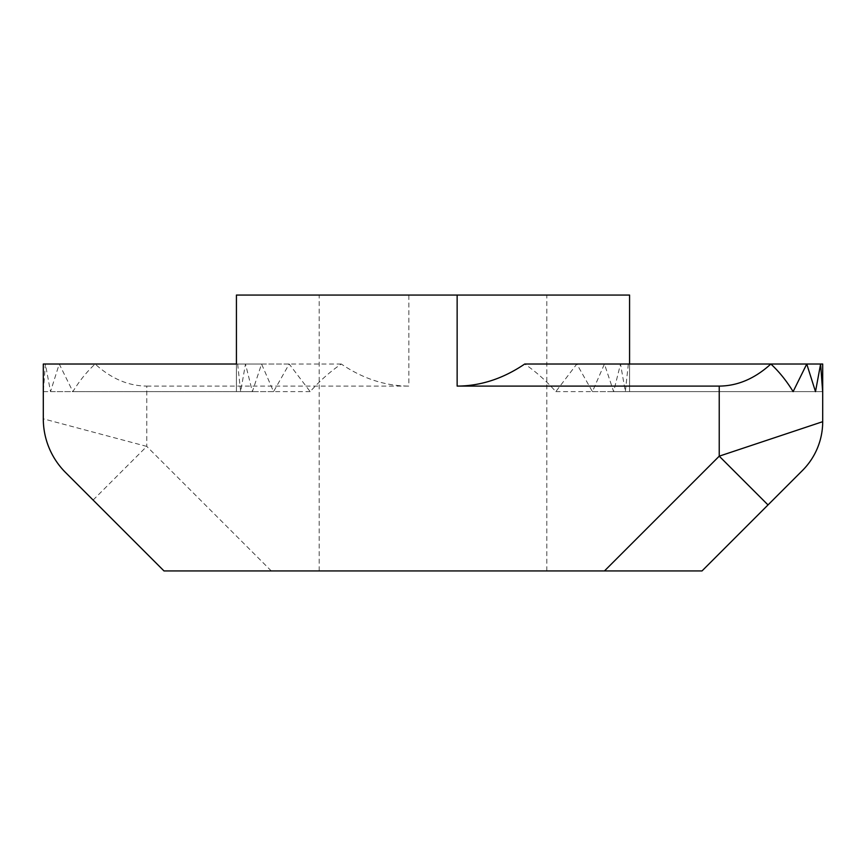 <?xml version="1.0" encoding="UTF-8"?>
<svg xmlns="http://www.w3.org/2000/svg" width="866" height="866" viewBox="0 0 866 866"><rect width="100%" height="100%" fill="white"/><g stroke="black" fill="none" stroke-linecap="round" stroke-linejoin="round"><path stroke-width="0.65" stroke-dasharray="4.33 3.25" d="M433 295.057L319.197 295.057L433 295.057M433 570.943L319.197 570.943L433 570.943M271.296 570.943L146.765 446.401L146.765 386.095C128.352 385.955 111.14 378.594 95.141 364.023C86.936 371.601 79.51 380.791 72.874 391.616L59.245 364.023L50.509 391.616L45.389 364.023L43.354 391.616L43.3 386.095L43.3 418.819A75.872 75.872 0 0 0 65.524 472.468L163.999 570.943L702.001 570.943L802.501 470.444A68.977 68.977 0 0 0 822.7 421.677L822.7 364.023L628.326 364.023L629.571 364.023L629.571 295.057L236.429 295.057M236.429 364.023L43.3 364.023L237.674 364.023L236.429 364.023L236.429 391.616L236.429 364.023L236.429 391.616L236.429 364.023L236.429 391.616L236.429 364.023L236.429 391.616L236.429 364.023L236.429 391.616L236.429 364.023L236.429 391.616L236.429 364.023L236.429 391.616L236.429 364.023L43.3 364.023L43.3 386.095M629.571 391.616L822.7 391.616L629.571 391.616L822.7 391.616L629.571 391.616L822.7 391.616L629.571 391.616L822.7 391.616L822.7 364.023L822.7 391.616L822.7 364.023L822.7 391.616L822.7 364.023L822.7 391.616L822.7 364.023L822.7 391.616L822.7 364.023L822.7 391.616L822.7 364.023L822.7 391.616L822.7 364.023L822.7 391.616L822.7 364.023L629.571 364.023L629.571 391.616L629.571 364.023L629.571 391.616L629.571 364.023L629.571 391.616L629.571 364.023L629.571 391.616L629.571 364.023L629.571 391.616L629.571 364.023L629.571 391.616L629.571 364.023L629.571 391.616L629.571 364.023L822.7 364.023L629.571 364.023M146.765 386.095L408.86 386.095L408.86 295.057M93.117 500.05L146.765 446.401L43.3 418.819M628.326 364.023L625.349 391.616L620.511 364.023L613.626 391.616L604.425 364.023L592.431 391.616L576.81 364.023L555.831 391.616C546.056 380.704 535.686 371.503 524.72 364.023M237.674 364.023L240.651 391.616L245.489 364.023L252.374 391.616L261.575 364.023L273.569 391.616L289.19 364.023L310.169 391.616C319.944 380.704 330.314 371.503 341.28 364.023C362.876 378.659 385.402 386.009 408.86 386.095M625.349 391.616L822.7 391.616M620.511 364.023L820.611 364.023M613.626 391.616L822.646 391.616M604.425 364.023L806.755 364.023M592.431 391.616L815.491 391.616M576.81 364.023L770.859 364.023M555.831 391.616L793.126 391.616M236.429 391.616L240.651 391.616M245.489 364.023L43.3 364.023M252.374 391.616L43.354 391.616M261.575 364.023L45.389 364.023M273.569 391.616L50.509 391.616M289.19 364.023L59.245 364.023M310.169 391.616L72.874 391.616M341.28 364.023L95.141 364.023M319.197 570.943L319.197 295.057M546.803 570.943L546.803 295.057"/><path stroke-width="1.3" d="M236.429 295.057L236.429 364.023L236.429 295.057L629.571 295.057L629.571 364.023M236.429 364.023L43.3 364.023L43.3 418.819A75.872 75.872 0 0 0 65.524 472.468L163.999 570.943L604.457 570.943L719.235 456.166L822.7 421.677A68.977 68.977 0 0 1 802.501 470.444L702.001 570.943L604.457 570.943M822.7 391.616L822.7 364.023L524.72 364.023C503.124 378.659 480.598 386.009 457.14 386.095L719.235 386.095C737.648 385.955 754.86 378.594 770.859 364.023C779.064 371.601 786.49 380.791 793.126 391.616L806.755 364.023L815.491 391.616L820.611 364.023L822.646 391.616L822.7 386.095L822.7 421.677M822.7 386.095L822.7 364.023M719.235 386.095L719.235 456.166L768.012 504.932M457.14 386.095L457.14 295.057"/></g></svg>
